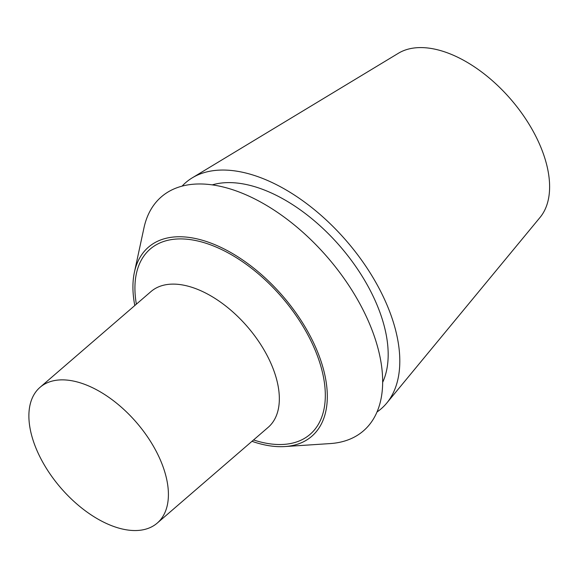 <?xml version="1.0" encoding="UTF-8"?>
<svg xmlns="http://www.w3.org/2000/svg" width="578" height="578" viewBox="0 0 578 578"><rect width="100%" height="100%" fill="white"/><g stroke="black" fill="none" stroke-linecap="round" stroke-linejoin="round"><path stroke-width="0.87" d="M377.022 411.97A149.464 83.362 -130.8 0 0 386.718 403.112L540.076 217.393A108.895 60.733 -130.8 0 0 510.873 99.387A108.895 60.733 -130.8 0 0 398.401 53.263L192.264 177.836A149.464 83.362 -130.8 0 0 182.092 186.13M386.718 403.112A149.464 83.362 -130.8 0 0 383.994 298.234A149.464 83.362 -130.8 0 0 192.264 177.836M382.672 382.318A134.515 75.024 -130.8 0 0 373.952 297.973A134.515 75.024 -130.8 0 0 212.249 184.881M134.414 272.216L143.973 227.848A154.601 86.23 49.2 0 1 241.322 192.864A154.601 86.23 49.2 0 1 366.315 316.563A154.601 86.23 49.2 0 1 330.183 443.579L284.896 446.556A124.935 69.685 -130.8 0 0 314.1 343.91A124.935 69.685 -130.8 0 0 213.087 243.945A124.935 69.685 -130.8 0 0 134.414 272.216A124.935 69.685 -130.8 0 0 134.797 305.538M251.986 441.31A124.935 69.685 -130.8 0 0 284.896 446.556M38.372 453.636A89.677 50.019 -130.8 0 0 157.245 523.09A89.677 50.019 -130.8 0 0 136.509 422.525A89.677 50.019 -130.8 0 0 40.048 387.318A89.677 50.019 -130.8 0 0 38.372 453.636M136.372 304.18A122.37 68.255 49.2 0 1 197.373 240.903A122.37 68.255 49.2 0 1 312.373 343.859A122.37 68.255 49.2 0 1 253.561 439.952M157.245 523.09L268.178 427.337A89.677 50.019 -130.8 0 0 269.854 361.019A89.677 50.019 -130.8 0 0 150.981 291.565L40.048 387.318"/></g></svg>
